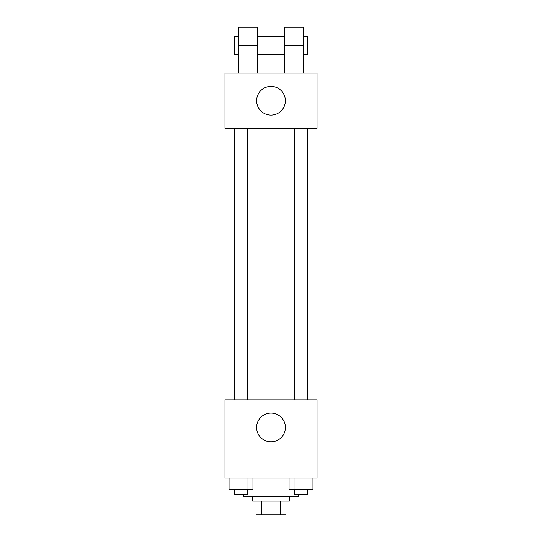 <?xml version="1.0" encoding="UTF-8"?>
<svg xmlns="http://www.w3.org/2000/svg" width="542" height="542" viewBox="0 0 542 542"><rect width="100%" height="100%" fill="white"/><g stroke="black" fill="none" stroke-linecap="round" stroke-linejoin="round"><path stroke-width="0.81" d="M280.688 501.093L280.688 514.9L256.041 514.9L256.041 501.093M280.688 514.9L285.959 514.9L285.959 501.093L285.959 514.9M289.408 496.492L289.408 501.093L252.592 501.093L252.592 496.492M261.312 501.093L261.312 514.9M243.392 494.189L243.392 496.492L298.608 496.492L298.608 494.189M317.016 478.085L224.984 478.085L224.984 399.854L317.016 399.854L317.016 478.085M285.383 427.462A14.383 14.383 0 0 1 263.812 439.921A14.383 14.383 0 0 1 263.812 415.009A14.383 14.383 0 0 1 285.383 427.462M294.652 399.854L294.652 128.339M247.348 128.339L247.348 399.854M317.016 128.339L224.984 128.339L224.984 73.116L317.016 73.116L317.016 128.339L224.984 128.339M312.958 478.085L312.958 489.589L289.049 489.589L289.049 478.085M306.982 478.085L306.982 489.589M295.024 478.085L295.024 489.589M307.355 489.589L307.355 494.189L294.652 494.189L294.652 489.589M252.951 478.085L252.951 489.589L229.042 489.589L229.042 478.085M246.976 478.085L246.976 489.589M235.018 478.085L235.018 489.589M247.348 489.589L247.348 494.189L234.645 494.189L234.645 489.589M256.617 100.731A14.383 14.383 0 0 1 278.188 88.278A14.383 14.383 0 0 1 278.188 113.183A14.383 14.383 0 0 1 256.617 100.731M284.807 73.116L284.807 45.508L303.215 45.508L303.215 27.1L284.807 27.1L284.807 45.508M284.807 36.3L257.193 36.3M238.785 73.116L238.785 45.508L257.193 45.508L257.193 73.116M257.193 45.508L257.193 27.1L238.785 27.1L238.785 45.508M303.215 73.116L303.215 45.508M303.215 54.708L307.815 54.708L307.815 36.3L303.215 36.3M238.785 36.3L234.185 36.3L234.185 54.708L238.785 54.708M307.355 399.854L307.355 128.339M234.645 128.339L234.645 399.854M284.807 54.708L257.193 54.708"/></g></svg>
